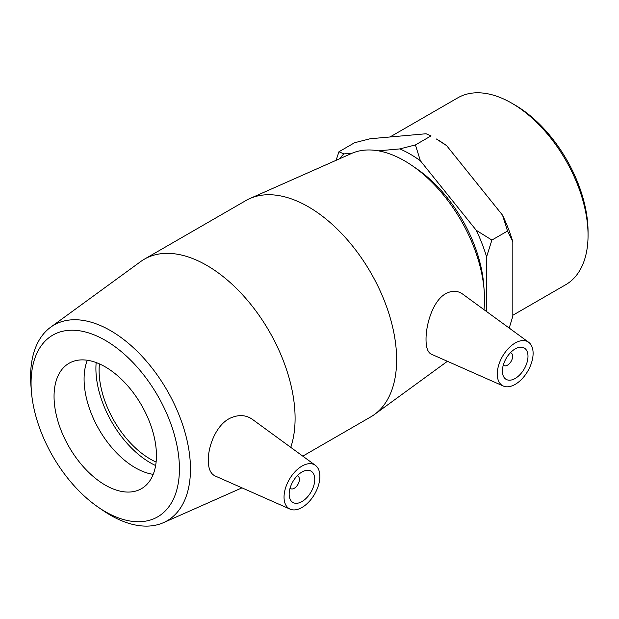 <?xml version="1.0" encoding="UTF-8"?>
<svg xmlns="http://www.w3.org/2000/svg" width="619" height="619" viewBox="0 0 619 619"><rect width="100%" height="100%" fill="white"/><g stroke="black" fill="none" stroke-linecap="round" stroke-linejoin="round"><path stroke-width="0.93" d="M352.273 153.156L343.916 153.907L338.933 151.763L354.571 142.734L370.154 138.757L426.065 133.758L431.048 135.901L415.411 144.931L399.828 148.908L378.379 150.827M338.933 151.763L336.094 160.321M486.588 311.558L486.588 256.846L491.888 240.071L507.526 231.042L512.826 241.696L512.826 316.247L509.205 328.062M446.632 145.635A117.393 67.781 -120 0 0 436.349 138.965L446.632 145.635L502.543 215.188L507.526 231.042M491.888 240.071L476.305 230.338L420.394 160.785L415.411 144.931M512.826 241.696A117.393 67.781 -120 0 0 502.543 215.188M339.483 158.82A117.393 67.781 60 0 1 343.916 153.907M399.828 148.908A117.393 67.781 60 0 1 420.394 160.785M476.305 230.338A117.393 67.781 60 0 1 486.588 256.846M98.173 507.162L102.909 510.412A113.053 65.274 -120 0 0 163.47 522.653A113.053 65.274 -120 0 0 190.466 469.078A113.053 65.274 -120 0 0 138.826 352.946A113.053 65.274 -120 0 0 50.634 327.219A113.053 65.274 -120 0 0 30.95 385.784L31.407 391.51A104.905 60.569 60 0 1 101.709 338.376A104.905 60.569 60 0 1 179.425 468.807A104.905 60.569 60 0 1 98.173 507.162A104.905 60.569 60 0 1 31.407 391.51M290.768 447.367A124.891 72.106 -120 0 0 295.093 418.343A124.891 72.106 -120 0 0 240.574 292.655A124.891 72.106 -120 0 0 144.335 259.199A124.891 72.106 -120 0 0 140.614 261.62L50.634 327.219M215.017 475.91C210.561 473.759 208.324 468.598 208.293 460.435C208.077 446.137 216.232 424.936 229.974 418.258C238.354 414.421 245.805 414.769 252.32 419.303L315.388 465.341A25.34 14.632 120 0 0 295.619 471.098A25.34 14.632 120 0 0 284.044 497.134A25.34 14.632 120 0 0 290.102 509.143A25.34 14.632 120 0 0 309.33 501.398A25.34 14.632 120 0 0 319.884 476.444A25.34 14.632 120 0 0 315.388 465.341M156.445 455.53A72.4 41.798 -120 0 0 124.837 382.674A72.4 41.798 -120 0 0 69.049 363.276A72.4 41.798 -120 0 0 69.049 446.879A72.4 41.798 -120 0 0 141.449 488.677A72.4 41.798 -120 0 0 156.445 455.53M484.151 290.303L483.702 284.585A104.905 60.569 -120 0 0 416.927 168.925L412.192 165.675A113.053 65.274 60 0 1 484.151 290.303A113.053 65.274 60 0 1 484.515 299.31A113.053 65.274 60 0 1 483.981 309.655M302.784 456.141L370.766 416.889A124.891 72.106 -120 0 0 374.487 414.467A124.891 72.106 -120 0 0 396.632 359.716A124.891 72.106 -120 0 0 344.605 236.721A124.891 72.106 -120 0 0 249.836 198.56L351.631 153.435A113.053 65.274 60 0 1 412.192 165.675M249.836 198.56A124.891 72.106 -120 0 0 245.875 200.571L144.335 259.199M503.324 386.039L431.273 354.153C427.806 352.466 426.058 347.592 426.027 339.514C425.911 324.511 432.712 301.732 444.767 294.249C451.266 290.396 457.193 290.311 462.54 294.002L528.618 342.237A25.34 14.632 -60 0 1 533.106 353.341A25.34 14.632 -60 0 1 522.552 378.294A25.34 14.632 -60 0 1 503.324 386.039A25.34 14.632 -60 0 1 497.266 374.031A25.34 14.632 -60 0 1 508.849 347.994A25.34 14.632 -60 0 1 528.618 342.237M588.05 235.328L588.05 231.808A103.582 59.803 -120 0 0 514.807 104.944L511.751 103.18A107.899 62.295 60 0 1 588.05 235.328A107.899 62.295 60 0 1 565.704 284.725L512.826 315.257M389.993 136.985L457.805 97.833A107.899 62.295 60 0 1 511.751 103.18M297.205 475.818A7.242 4.178 -60 0 1 297.901 476.088A7.242 4.178 -60 0 1 299.403 479.4A7.242 4.178 -60 0 1 296.246 486.689A7.242 4.178 -60 0 1 290.659 488.623A7.242 4.178 -60 0 1 290.079 488.159M314.762 479.4A18.098 10.453 -60 0 1 306.862 497.614A18.098 10.453 -60 0 1 292.911 502.466A18.098 10.453 -60 0 1 292.911 481.567A18.098 10.453 -60 0 1 311.009 471.113A18.098 10.453 -60 0 1 314.762 479.4M510.435 352.714A7.242 4.178 -60 0 1 511.132 352.977A7.242 4.178 -60 0 1 511.132 361.341A7.242 4.178 -60 0 1 503.889 365.519A7.242 4.178 -60 0 1 503.309 365.055M502.388 371.075A18.098 10.453 -60 0 1 510.288 352.861A18.098 10.453 -60 0 1 524.239 348.01A18.098 10.453 -60 0 1 524.239 368.909A18.098 10.453 -60 0 1 506.141 379.362A18.098 10.453 -60 0 1 502.388 371.075M87.325 360.258A72.4 41.798 -120 0 0 99.079 429.54A72.4 41.798 -120 0 0 153.203 474.355M96.169 362.556A76.911 44.406 -120 0 0 155.632 465.542M99.435 363.887A72.4 41.798 -120 0 0 156.112 462.053M163.47 522.653L241.983 487.849M447.421 361.303L374.487 414.467M290.048 488.267L290.659 488.623M297.29 475.732L297.901 476.088M511.132 352.977L510.513 352.629M503.889 365.519L503.27 365.164M290.102 509.143L215.01 475.918"/></g></svg>
